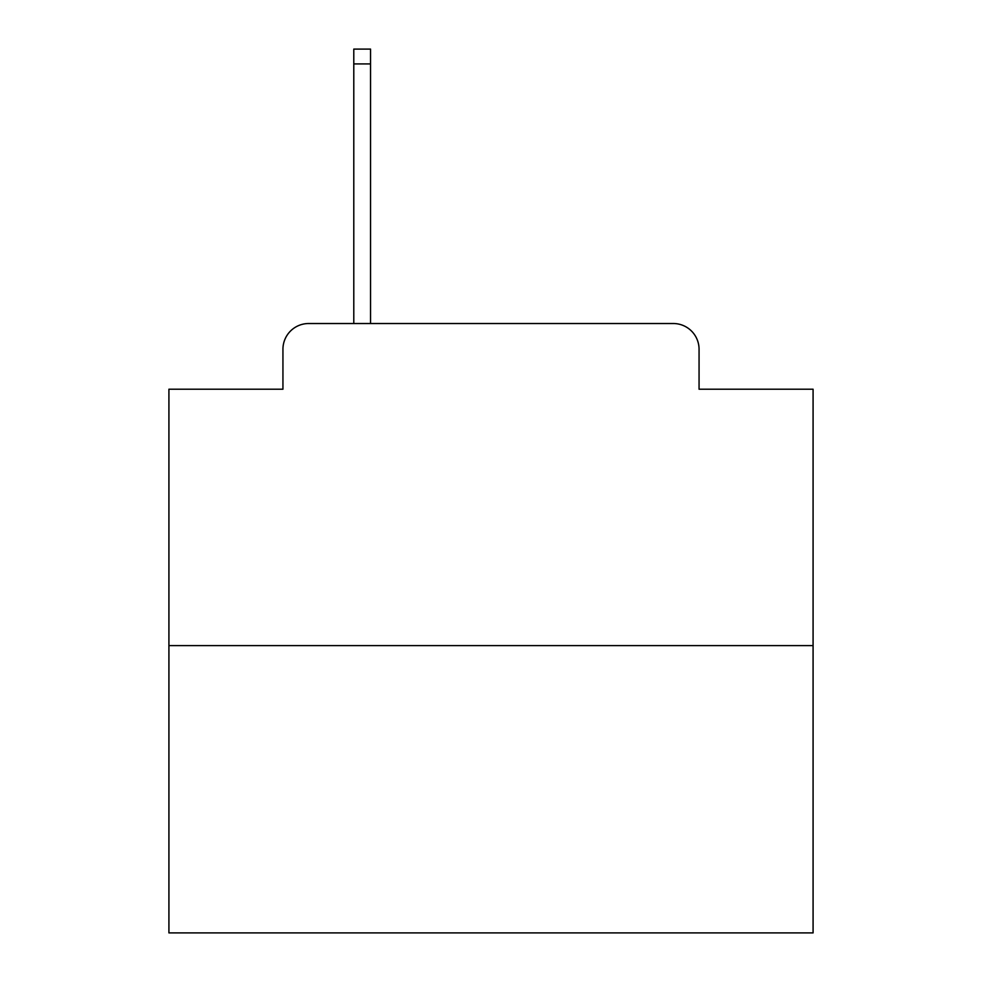 <?xml version="1.0" encoding="UTF-8"?>
<svg xmlns="http://www.w3.org/2000/svg" width="982" height="982" viewBox="0 0 982 982"><rect width="100%" height="100%" fill="white"/><g stroke="black" fill="none" stroke-linecap="round" stroke-linejoin="round"><path stroke-width="1.47" d="M282.939 349.285L282.939 389.216L282.939 349.285A25.765 25.765 0 0 1 308.704 323.52L353.79 323.52L353.79 49.1L370.545 49.1L370.545 323.52L390.505 323.52M813.084 645.604L168.916 645.604L168.916 932.9L813.084 932.9L813.084 389.216L699.061 389.216L699.061 349.285A25.765 25.765 0 0 0 673.296 323.52L308.704 323.52M168.916 645.604L168.916 389.216L282.939 389.216M591.495 323.52L673.296 323.52M699.061 389.216L699.061 349.285M353.79 63.916L370.545 63.916"/></g></svg>

